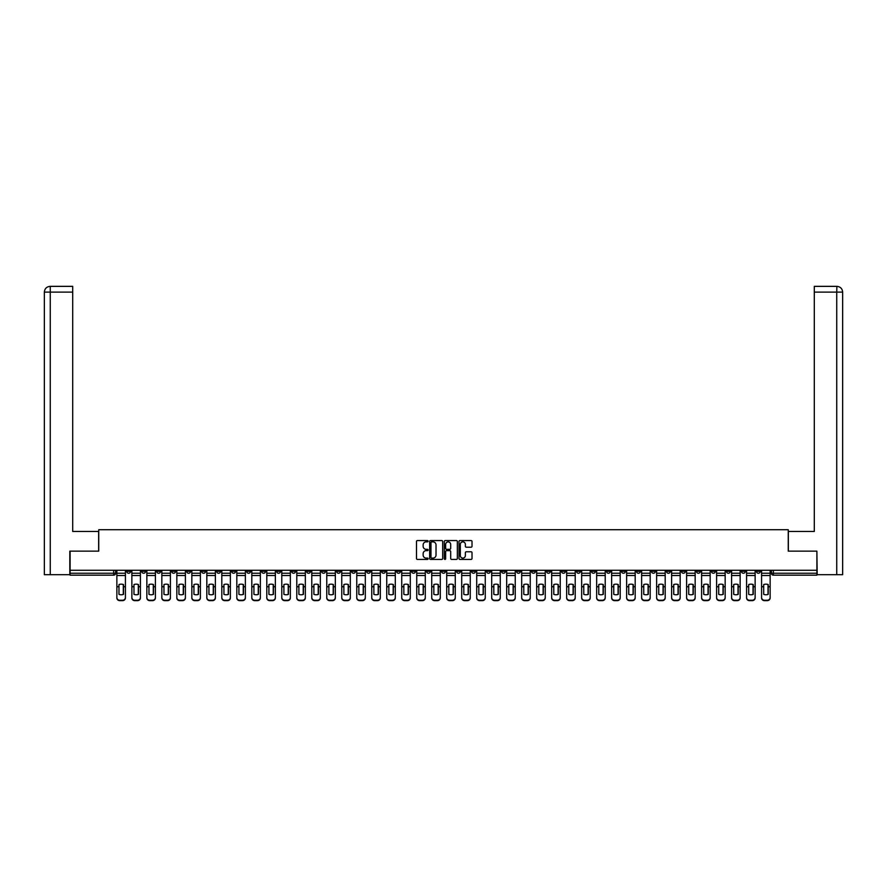<?xml version="1.0" encoding="UTF-8"?>
<svg xmlns="http://www.w3.org/2000/svg" width="887" height="887" viewBox="0 0 887 887"><rect width="100%" height="100%" fill="white"/><g stroke="black" fill="none" stroke-linecap="round" stroke-linejoin="round"><path stroke-width="1.33" d="M428.122 541.214A0.665 0.665 0 0 0 427.467 540.56L417.433 540.56A0.942 0.942 0 0 0 416.491 541.502L416.491 558.477A0.942 0.942 0 0 0 417.433 559.42L427.467 559.42A0.665 0.665 0 0 0 428.122 558.766A0.665 0.665 0 0 0 427.467 558.1L426.17 558.1A3.016 3.016 0 0 1 423.143 555.085L423.143 553.665A3.016 3.016 0 0 1 426.17 550.65L427.467 550.65A0.665 0.665 0 0 0 428.122 549.995A0.665 0.665 0 0 0 427.467 549.33L426.17 549.33A3.016 3.016 0 0 1 423.143 546.314L423.143 544.895A3.016 3.016 0 0 1 426.17 541.879L427.467 541.879A0.665 0.665 0 0 0 428.122 541.214M621.499 570.274L621.499 571.328L625.346 571.328A1.918 1.918 0 0 1 623.417 573.246A1.918 1.918 0 0 1 621.499 571.328L621.499 570.274M531.535 570.274L531.535 571.328L535.382 571.328A1.918 1.918 0 0 1 533.464 573.246A1.918 1.918 0 0 1 531.535 571.328L531.535 570.274M516.544 570.274L516.544 571.328L520.392 571.328A1.918 1.918 0 0 1 518.463 573.246A1.918 1.918 0 0 1 516.544 571.328L516.544 570.274M426.58 570.274L426.58 571.328L430.428 571.328A1.918 1.918 0 0 1 428.51 573.246A1.918 1.918 0 0 1 426.58 571.328L426.58 570.274M411.59 570.274L411.59 571.328L415.438 571.328A1.918 1.918 0 0 1 413.508 573.246A1.918 1.918 0 0 1 411.59 571.328L411.59 570.274M396.6 570.274L396.6 571.328L400.447 571.328A1.918 1.918 0 0 1 398.518 573.246A1.918 1.918 0 0 1 396.6 571.328L396.6 570.274M366.608 570.274L366.608 571.328L370.456 571.328A1.918 1.918 0 0 1 368.537 573.246A1.918 1.918 0 0 1 366.608 571.328L366.608 570.274M336.628 571.328L336.628 570.274L336.628 571.328A1.918 1.918 0 0 0 338.546 573.246A1.918 1.918 0 0 1 336.628 571.328L340.464 571.328A1.918 1.918 0 0 1 338.546 573.246A1.918 1.918 0 0 0 340.464 571.328L340.464 570.274L340.464 571.328M321.626 571.328L321.626 570.274L321.626 571.328A1.918 1.918 0 0 0 323.555 573.246A1.918 1.918 0 0 1 321.626 571.328L325.474 571.328A1.918 1.918 0 0 1 323.555 573.246M306.636 571.328L306.636 570.274L306.636 571.328A1.918 1.918 0 0 0 308.565 573.246A1.918 1.918 0 0 1 306.636 571.328L310.483 571.328A1.918 1.918 0 0 1 308.565 573.246A1.918 1.918 0 0 0 310.483 571.328L310.483 570.274L310.483 571.328M291.646 570.274L291.646 571.328L295.493 571.328A1.918 1.918 0 0 1 293.564 573.246A1.918 1.918 0 0 1 291.646 571.328L291.646 570.274M276.655 570.274L276.655 571.328L280.492 571.328A1.918 1.918 0 0 1 278.573 573.246A1.918 1.918 0 0 1 276.655 571.328L276.655 570.274M261.654 570.274L261.654 571.328L265.501 571.328A1.918 1.918 0 0 1 263.583 573.246A1.918 1.918 0 0 1 261.654 571.328L261.654 570.274M246.664 571.328L246.664 570.274L246.664 571.328A1.918 1.918 0 0 0 248.582 573.246A1.918 1.918 0 0 1 246.664 571.328L250.511 571.328A1.918 1.918 0 0 1 248.582 573.246M216.672 571.328L216.672 570.274L216.672 571.328A1.918 1.918 0 0 0 218.601 573.246A1.918 1.918 0 0 1 216.672 571.328L220.519 571.328A1.918 1.918 0 0 1 218.601 573.246A1.918 1.918 0 0 0 220.519 571.328L220.519 570.274L220.519 571.328M201.682 571.328L201.682 570.274L201.682 571.328A1.918 1.918 0 0 0 203.611 573.246A1.918 1.918 0 0 1 201.682 571.328L205.529 571.328A1.918 1.918 0 0 1 203.611 573.246A1.918 1.918 0 0 0 205.529 571.328L205.529 570.274L205.529 571.328M186.691 571.328L186.691 570.274L186.691 571.328A1.918 1.918 0 0 0 188.609 573.246A1.918 1.918 0 0 1 186.691 571.328L190.539 571.328A1.918 1.918 0 0 1 188.609 573.246A1.918 1.918 0 0 0 190.539 571.328L190.539 570.274L190.539 571.328M171.701 571.328L171.701 570.274L171.701 571.328A1.918 1.918 0 0 0 173.619 573.246A1.918 1.918 0 0 1 171.701 571.328L175.537 571.328A1.918 1.918 0 0 1 173.619 573.246M156.7 571.328L156.7 570.274L156.7 571.328A1.918 1.918 0 0 0 158.629 573.246A1.918 1.918 0 0 1 156.7 571.328L160.547 571.328A1.918 1.918 0 0 1 158.629 573.246A1.918 1.918 0 0 0 160.547 571.328L160.547 570.274L160.547 571.328M141.709 571.328L141.709 570.274L141.709 571.328A1.918 1.918 0 0 0 143.627 573.246A1.918 1.918 0 0 1 141.709 571.328L145.557 571.328A1.918 1.918 0 0 1 143.627 573.246A1.918 1.918 0 0 0 145.557 571.328L145.557 570.274L145.557 571.328M471.075 547.212A0.942 0.942 0 0 0 472.017 546.27L472.017 541.502A0.942 0.942 0 0 0 471.075 540.56L459.943 540.56A0.942 0.942 0 0 0 459 541.502L459 558.477A0.942 0.942 0 0 0 459.943 559.42L471.075 559.42A0.942 0.942 0 0 0 472.017 558.477L472.017 552.723A0.942 0.942 0 0 0 471.075 551.781L466.307 551.781A0.942 0.942 0 0 0 465.365 552.723L465.365 555.584A2.528 2.528 0 0 1 462.837 558.1A2.528 2.528 0 0 1 460.32 555.584L460.32 544.396A2.528 2.528 0 0 1 462.837 541.879A2.528 2.528 0 0 1 465.365 544.396L465.365 546.27A0.942 0.942 0 0 0 466.307 547.212L471.075 547.212M50.26 574.687L44.35 574.687L44.35 292.122C44.694 288.619 46.612 286.701 50.104 286.357L72.701 286.357L72.701 292.122L50.26 292.122L50.26 574.687L69.818 574.687L69.818 551.149L98.745 551.149L98.745 529.716L788.255 529.716L788.255 551.149L816.894 551.149L816.894 570.274L70.106 570.274L70.106 573.246L115.565 573.246L115.565 570.274M70.106 551.149L70.106 570.274M442.68 541.502A0.942 0.942 0 0 0 441.726 540.56L430.594 540.56A0.942 0.942 0 0 0 429.652 541.502L429.652 558.477A0.942 0.942 0 0 0 430.594 559.42L441.726 559.42A0.942 0.942 0 0 0 442.68 558.477L442.68 541.502M445.274 540.56L456.406 540.56A0.942 0.942 0 0 1 457.348 541.502L457.348 558.477A0.942 0.942 0 0 1 456.406 559.42L451.638 559.42A0.942 0.942 0 0 1 450.696 558.477L450.696 551.592A0.942 0.942 0 0 0 449.753 550.65L446.593 550.65A0.942 0.942 0 0 0 445.651 551.592L445.651 558.766A0.665 0.665 0 0 1 444.986 559.42A0.665 0.665 0 0 1 444.32 558.766L444.32 541.502A0.942 0.942 0 0 1 445.274 540.56M771.435 570.274L771.435 573.246L816.894 573.246L816.894 575.175L773.353 575.175A1.918 1.918 0 0 1 771.435 573.246M816.894 570.274L816.894 573.246M115.565 573.246A1.918 1.918 0 0 1 113.647 575.175L70.106 575.175L70.106 573.246M760.281 570.274L760.281 571.328A1.918 1.918 0 0 1 758.363 573.246A1.918 1.918 0 0 1 756.434 571.328L760.281 571.328M756.434 570.274L756.434 571.328M745.291 570.274L745.291 571.328A1.918 1.918 0 0 1 743.373 573.246A1.918 1.918 0 0 1 741.443 571.328A1.918 1.918 0 0 0 743.373 573.246A1.918 1.918 0 0 0 745.291 571.328L741.443 571.328L741.443 570.274M730.3 570.274L730.3 571.328A1.918 1.918 0 0 1 728.371 573.246A1.918 1.918 0 0 1 726.453 571.328L730.3 571.328M726.453 570.274L726.453 571.328M715.299 570.274L715.299 571.328A1.918 1.918 0 0 1 713.381 573.246A1.918 1.918 0 0 1 711.463 571.328L715.299 571.328M711.463 570.274L711.463 571.328M700.309 571.328L700.309 570.274L700.309 571.328A1.918 1.918 0 0 1 698.391 573.246A1.918 1.918 0 0 1 696.461 571.328L700.309 571.328A1.918 1.918 0 0 1 698.391 573.246M696.461 570.274L696.461 571.328M685.318 570.274L685.318 571.328A1.918 1.918 0 0 1 683.389 573.246A1.918 1.918 0 0 1 681.471 571.328A1.918 1.918 0 0 0 683.389 573.246M681.471 570.274L681.471 571.328L685.318 571.328M670.328 570.274L670.328 571.328A1.918 1.918 0 0 1 668.399 573.246A1.918 1.918 0 0 1 666.481 571.328L670.328 571.328A1.918 1.918 0 0 1 668.399 573.246M666.481 570.274L666.481 571.328M655.327 570.274L655.327 571.328A1.918 1.918 0 0 1 653.409 573.246A1.918 1.918 0 0 1 651.479 571.328A1.918 1.918 0 0 0 653.409 573.246M651.479 570.274L651.479 571.328L655.327 571.328M640.336 570.274L640.336 571.328A1.918 1.918 0 0 1 638.418 573.246A1.918 1.918 0 0 1 636.489 571.328L640.336 571.328M636.489 570.274L636.489 571.328M625.346 570.274L625.346 571.328A1.918 1.918 0 0 1 623.417 573.246M610.345 570.274L610.345 571.328A1.918 1.918 0 0 1 608.427 573.246A1.918 1.918 0 0 1 606.508 571.328L610.345 571.328M606.508 570.274L606.508 571.328M595.354 570.274L595.354 571.328A1.918 1.918 0 0 1 593.436 573.246A1.918 1.918 0 0 1 591.507 571.328L595.354 571.328M591.507 570.274L591.507 571.328M580.364 570.274L580.364 571.328A1.918 1.918 0 0 1 578.435 573.246A1.918 1.918 0 0 1 576.517 571.328A1.918 1.918 0 0 0 578.435 573.246M576.517 570.274L576.517 571.328L580.364 571.328M565.374 570.274L565.374 571.328A1.918 1.918 0 0 1 563.445 573.246A1.918 1.918 0 0 1 561.526 571.328L565.374 571.328M561.526 570.274L561.526 571.328M550.372 570.274L550.372 571.328A1.918 1.918 0 0 1 548.454 573.246A1.918 1.918 0 0 1 546.536 571.328L550.372 571.328M546.536 570.274L546.536 571.328M535.382 570.274L535.382 571.328M520.392 570.274L520.392 571.328L520.392 570.274M505.39 570.274L505.39 571.328A1.918 1.918 0 0 1 503.472 573.246A1.918 1.918 0 0 1 501.554 571.328L505.39 571.328M501.554 570.274L501.554 571.328M490.4 570.274L490.4 571.328A1.918 1.918 0 0 1 488.482 573.246A1.918 1.918 0 0 1 486.553 571.328L490.4 571.328M486.553 570.274L486.553 571.328M475.41 570.274L475.41 571.328A1.918 1.918 0 0 1 473.492 573.246A1.918 1.918 0 0 1 471.562 571.328L475.41 571.328M471.562 570.274L471.562 571.328M460.42 570.274L460.42 571.328A1.918 1.918 0 0 1 458.49 573.246A1.918 1.918 0 0 1 456.572 571.328L460.42 571.328M456.572 570.274L456.572 571.328M445.418 570.274L445.418 571.328A1.918 1.918 0 0 1 443.5 573.246A1.918 1.918 0 0 1 441.582 571.328L445.418 571.328M441.582 570.274L441.582 571.328M430.428 570.274L430.428 571.328A1.918 1.918 0 0 1 428.51 573.246M415.438 570.274L415.438 571.328M400.447 571.328L400.447 570.274L400.447 571.328A1.918 1.918 0 0 1 398.518 573.246M385.446 570.274L385.446 571.328A1.918 1.918 0 0 1 383.528 573.246A1.918 1.918 0 0 1 381.61 571.328A1.918 1.918 0 0 0 383.528 573.246A1.918 1.918 0 0 0 385.446 571.328L381.61 571.328L381.61 570.274M370.456 571.328L370.456 570.274L370.456 571.328A1.918 1.918 0 0 1 368.537 573.246M355.465 570.274L355.465 571.328A1.918 1.918 0 0 1 353.536 573.246A1.918 1.918 0 0 1 351.618 571.328A1.918 1.918 0 0 0 353.536 573.246M351.618 570.274L351.618 571.328L355.465 571.328M325.474 570.274L325.474 571.328L325.474 570.274M295.493 571.328L295.493 570.274L295.493 571.328A1.918 1.918 0 0 1 293.564 573.246M280.492 571.328L280.492 570.274L280.492 571.328A1.918 1.918 0 0 1 278.573 573.246M265.501 571.328L265.501 570.274L265.501 571.328A1.918 1.918 0 0 1 263.583 573.246M250.511 570.274L250.511 571.328L250.511 570.274M235.521 571.328L235.521 570.274L235.521 571.328A1.918 1.918 0 0 1 233.591 573.246A1.918 1.918 0 0 1 231.673 571.328L235.521 571.328A1.918 1.918 0 0 1 233.591 573.246M231.673 570.274L231.673 571.328M175.537 570.274L175.537 571.328L175.537 570.274M130.566 570.274L130.566 571.328A1.918 1.918 0 0 1 128.637 573.246A1.918 1.918 0 0 1 126.719 571.328A1.918 1.918 0 0 0 128.637 573.246A1.918 1.918 0 0 0 130.566 571.328L130.566 570.274M126.719 570.274L126.719 571.328L130.566 571.328M431.636 541.879A0.665 0.665 0 0 0 430.971 542.534L430.971 557.446A0.665 0.665 0 0 0 431.636 558.1L433 558.1A3.016 3.016 0 0 0 436.027 555.085L436.027 544.895A3.016 3.016 0 0 0 433 541.879L431.636 541.879M450.696 544.452A2.528 2.528 0 0 0 448.168 541.924A2.528 2.528 0 0 0 445.651 544.452L445.651 548.388A0.942 0.942 0 0 0 446.593 549.33L449.753 549.33A0.942 0.942 0 0 0 450.696 548.388L450.696 544.452M123.304 594.423L123.304 584.489M121.142 584.167A5.954 5.244 180 0 1 123.304 584.555M116.862 587.161L116.862 597.516A2.883 2.739 0 0 0 119.745 600.244L122.539 600.244A2.883 2.739 0 0 0 125.422 597.516L125.422 597.905A2.883 2.739 180 0 1 122.539 600.643L122.539 600.244M121.142 594.778A5.954 5.655 180 0 0 123.304 594.357M123.493 586.762L123.493 584.555A5.954 5.244 180 0 0 121.242 584.167A5.954 5.244 180 0 0 118.98 584.555L118.98 594.357A5.954 5.655 180 0 0 123.493 594.357L123.493 586.762L125.422 586.762L125.422 597.905M125.422 570.274L125.422 586.762M116.862 570.274L116.862 597.905A2.883 2.739 180 0 0 119.745 600.643L122.539 600.643M138.294 594.423L138.294 584.489M136.132 584.167A5.954 5.244 180 0 1 138.294 584.555M131.864 587.161L131.864 597.516A2.883 2.739 0 0 0 134.746 600.244L137.529 600.244A2.883 2.739 0 0 0 140.412 597.516L140.412 597.905A2.883 2.739 180 0 1 137.529 600.643L137.529 600.244M136.132 594.778A5.954 5.655 180 0 0 138.294 594.357M153.296 594.423L153.296 584.489M151.134 584.167A5.954 5.244 180 0 1 153.296 584.555M146.854 587.161L146.854 597.516A2.883 2.739 0 0 0 149.737 600.244L152.52 600.244A2.883 2.739 0 0 0 155.402 597.516L155.402 597.905A2.883 2.739 180 0 1 152.52 600.643L152.52 600.244M151.134 594.778A5.954 5.655 180 0 0 153.296 594.357M98.657 551.149L98.657 531.446L72.701 531.446L72.701 292.122M50.26 286.357L50.26 292.122L44.35 292.122L44.35 517.021L44.35 292.122C44.683 288.63 46.612 286.701 50.115 286.357M788.343 551.149L788.343 531.446L814.299 531.446L814.299 286.357L836.873 286.357L836.74 292.122L814.299 292.122M842.65 574.687L842.65 517.021L842.65 574.687L817.182 574.687L816.894 551.149M836.74 574.687L836.74 292.122L842.65 292.122L842.65 517.021L842.65 292.122C842.306 288.619 840.388 286.701 836.896 286.357M138.494 586.762L138.494 584.555A5.954 5.244 180 0 0 136.232 584.167A5.954 5.244 180 0 0 133.97 584.555L133.97 594.357A5.954 5.655 180 0 0 138.494 594.357L138.494 586.762L140.412 586.762L140.412 597.905M140.412 570.274L140.412 586.762M131.864 570.274L131.864 597.905A2.883 2.739 180 0 0 134.746 600.643L137.529 600.643M153.484 586.762L153.484 584.555A5.954 5.244 180 0 0 151.222 584.167A5.954 5.244 180 0 0 148.972 584.555L148.972 594.357A5.954 5.655 180 0 0 153.484 594.357L153.484 586.762L155.402 586.762L155.402 597.905M155.402 570.274L155.402 586.762M146.854 570.274L146.854 597.905A2.883 2.739 180 0 0 149.737 600.643L152.52 600.643M168.286 594.423L168.286 584.489M166.124 584.167A5.954 5.244 180 0 1 168.286 584.555M161.844 587.161L161.844 597.516A2.883 2.739 0 0 0 164.727 600.244L167.521 600.244A2.883 2.739 0 0 0 170.404 597.516L170.404 597.905A2.883 2.739 180 0 1 167.521 600.643L167.521 600.244M166.124 594.778A5.954 5.655 180 0 0 168.286 594.357M183.276 594.423L183.276 584.489M181.114 584.167A5.954 5.244 180 0 1 183.276 584.555M176.835 587.161L176.835 597.516A2.883 2.739 0 0 0 179.717 600.244L182.511 600.244A2.883 2.739 0 0 0 185.394 597.516L185.394 597.905A2.883 2.739 180 0 1 182.511 600.643L182.511 600.244M181.114 594.778A5.954 5.655 180 0 0 183.276 594.357M198.267 594.423L198.267 584.489M196.105 584.167A5.954 5.244 180 0 1 198.267 584.555M191.836 587.161L191.836 597.516A2.883 2.739 0 0 0 194.719 600.244L197.502 600.244A2.883 2.739 0 0 0 200.384 597.516L200.384 597.905A2.883 2.739 180 0 1 197.502 600.643L197.502 600.244M196.105 594.778A5.954 5.655 180 0 0 198.267 594.357M168.475 586.762L168.475 584.555A5.954 5.244 180 0 0 166.224 584.167A5.954 5.244 180 0 0 163.962 584.555L163.962 594.357A5.954 5.655 180 0 0 168.475 594.357L168.475 586.762L170.404 586.762L170.404 597.905M170.404 570.274L170.404 586.762M161.844 570.274L161.844 597.905A2.883 2.739 180 0 0 164.727 600.643L167.521 600.643M183.476 586.762L183.476 584.555A5.954 5.244 180 0 0 181.214 584.167A5.954 5.244 180 0 0 178.952 584.555L178.952 594.357A5.954 5.655 180 0 0 183.476 594.357L183.476 586.762L185.394 586.762L185.394 597.905M185.394 570.274L185.394 586.762M176.835 570.274L176.835 597.905A2.883 2.739 180 0 0 179.717 600.643L182.511 600.643M198.466 586.762L198.466 584.555A5.954 5.244 180 0 0 196.204 584.167A5.954 5.244 180 0 0 193.943 584.555L193.943 594.357A5.954 5.655 180 0 0 198.466 594.357L198.466 586.762L200.384 586.762L200.384 597.905M200.384 570.274L200.384 586.762M191.836 570.274L191.836 597.905A2.883 2.739 180 0 0 194.719 600.643L197.502 600.643M213.268 594.423L213.268 584.489M211.106 584.167A5.954 5.244 180 0 1 213.268 584.555M206.826 587.161L206.826 597.516A2.883 2.739 0 0 0 209.709 600.244L212.492 600.244A2.883 2.739 0 0 0 215.375 597.516L215.375 597.905A2.883 2.739 180 0 1 212.492 600.643L212.492 600.244M211.106 594.778A5.954 5.655 180 0 0 213.268 594.357M213.457 586.762L213.457 584.555A5.954 5.244 180 0 0 211.195 584.167A5.954 5.244 180 0 0 208.944 584.555L208.944 594.357A5.954 5.655 180 0 0 213.457 594.357L213.457 586.762L215.375 586.762L215.375 597.905M215.375 570.274L215.375 586.762M206.826 570.274L206.826 597.905A2.883 2.739 180 0 0 209.709 600.643L212.492 600.643M228.258 594.423L228.258 584.489M226.096 584.167A5.954 5.244 180 0 1 228.258 584.555M221.817 587.161L221.817 597.516A2.883 2.739 0 0 0 224.699 600.244L227.493 600.244A2.883 2.739 0 0 0 230.376 597.516L230.376 597.905A2.883 2.739 180 0 1 227.493 600.643L227.493 600.244M226.096 594.778A5.954 5.655 180 0 0 228.258 594.357M228.447 586.762L228.447 584.555A5.954 5.244 180 0 0 226.196 584.167A5.954 5.244 180 0 0 223.934 584.555L223.934 594.357A5.954 5.655 180 0 0 228.447 594.357L228.447 586.762L230.376 586.762L230.376 597.905M230.376 570.274L230.376 586.762M221.817 570.274L221.817 597.905A2.883 2.739 180 0 0 224.699 600.643L227.493 600.643M243.249 594.423L243.249 584.489M241.087 584.167A5.954 5.244 180 0 1 243.249 584.555M236.818 587.161L236.818 597.516A2.883 2.739 0 0 0 239.701 600.244L242.484 600.244A2.883 2.739 0 0 0 245.366 597.516L245.366 597.905A2.883 2.739 180 0 1 242.484 600.643L242.484 600.244M241.087 594.778A5.954 5.655 180 0 0 243.249 594.357M243.448 586.762L243.448 584.555A5.954 5.244 180 0 0 241.186 584.167A5.954 5.244 180 0 0 238.925 584.555L238.925 594.357A5.954 5.655 180 0 0 243.448 594.357L243.448 586.762L245.366 586.762L245.366 597.905M245.366 570.274L245.366 586.762M236.818 570.274L236.818 597.905A2.883 2.739 180 0 0 239.701 600.643L242.484 600.643M258.25 594.423L258.25 584.489M256.088 584.167A5.954 5.244 180 0 1 258.25 584.555M251.808 587.161L251.808 597.516A2.883 2.739 0 0 0 254.691 600.244L257.474 600.244A2.883 2.739 0 0 0 260.357 597.516L260.357 597.905A2.883 2.739 180 0 1 257.474 600.643L257.474 600.244M256.088 594.778A5.954 5.655 180 0 0 258.25 594.357M258.439 586.762L258.439 584.555A5.954 5.244 180 0 0 256.177 584.167A5.954 5.244 180 0 0 253.926 584.555L253.926 594.357A5.954 5.655 180 0 0 258.439 594.357L258.439 586.762L260.357 586.762L260.357 597.905M260.357 570.274L260.357 586.762M251.808 570.274L251.808 597.905A2.883 2.739 180 0 0 254.691 600.643L257.474 600.643M273.24 594.423L273.24 584.489M271.078 584.167A5.954 5.244 180 0 1 273.24 584.555M266.799 587.161L266.799 597.516A2.883 2.739 0 0 0 269.681 600.244L272.475 600.244A2.883 2.739 0 0 0 275.358 597.516L275.358 597.905A2.883 2.739 180 0 1 272.475 600.643L272.475 600.244M271.078 594.778A5.954 5.655 180 0 0 273.24 594.357M273.429 586.762L273.429 584.555A5.954 5.244 180 0 0 271.178 584.167A5.954 5.244 180 0 0 268.916 584.555L268.916 594.357A5.954 5.655 180 0 0 273.429 594.357L273.429 586.762L275.358 586.762L275.358 597.905M275.358 570.274L275.358 586.762M266.799 570.274L266.799 597.905A2.883 2.739 180 0 0 269.681 600.643L272.475 600.643M288.231 594.423L288.231 584.489M286.069 584.167A5.954 5.244 180 0 1 288.231 584.555M281.789 587.161L281.789 597.516A2.883 2.739 0 0 0 284.672 600.244L287.466 600.244A2.883 2.739 0 0 0 290.348 597.516L290.348 597.905A2.883 2.739 180 0 1 287.466 600.643L287.466 600.244M286.069 594.778A5.954 5.655 180 0 0 288.231 594.357M288.419 586.762L288.419 584.555A5.954 5.244 180 0 0 286.168 584.167A5.954 5.244 180 0 0 283.907 584.555L283.907 594.357A5.954 5.655 180 0 0 288.419 594.357L288.419 586.762L290.348 586.762L290.348 597.905M290.348 570.274L290.348 586.762M281.789 570.274L281.789 597.905A2.883 2.739 180 0 0 284.672 600.643L287.466 600.643M303.221 594.423L303.221 584.489M301.059 584.167A5.954 5.244 180 0 1 303.221 584.555M296.79 587.161L296.79 597.516A2.883 2.739 0 0 0 299.673 600.244L302.456 600.244A2.883 2.739 0 0 0 305.339 597.516L305.339 597.905A2.883 2.739 180 0 1 302.456 600.643L302.456 600.244M301.059 594.778A5.954 5.655 180 0 0 303.221 594.357M303.421 586.762L303.421 584.555A5.954 5.244 180 0 0 301.159 584.167A5.954 5.244 180 0 0 298.897 584.555L298.897 594.357A5.954 5.655 180 0 0 303.421 594.357L303.421 586.762L305.339 586.762L305.339 597.905M305.339 570.274L305.339 586.762M296.79 570.274L296.79 597.905A2.883 2.739 180 0 0 299.673 600.643L302.456 600.643M318.222 594.423L318.222 584.489M316.06 584.167A5.954 5.244 180 0 1 318.222 584.555M311.78 587.161L311.78 597.516A2.883 2.739 0 0 0 314.663 600.244L317.446 600.244A2.883 2.739 0 0 0 320.329 597.516L320.329 597.905A2.883 2.739 180 0 1 317.446 600.643L317.446 600.244M316.06 594.778A5.954 5.655 180 0 0 318.222 594.357M318.411 586.762L318.411 584.555A5.954 5.244 180 0 0 316.149 584.167A5.954 5.244 180 0 0 313.898 584.555L313.898 594.357A5.954 5.655 180 0 0 318.411 594.357L318.411 586.762L320.329 586.762L320.329 597.905M320.329 570.274L320.329 586.762M311.78 570.274L311.78 597.905A2.883 2.739 180 0 0 314.663 600.643L317.446 600.643M333.213 594.423L333.213 584.489M331.051 584.167A5.954 5.244 180 0 1 333.213 584.555M326.771 587.161L326.771 597.516A2.883 2.739 0 0 0 329.654 600.244L332.448 600.244A2.883 2.739 0 0 0 335.33 597.516L335.33 597.905A2.883 2.739 180 0 1 332.448 600.643L332.448 600.244M331.051 594.778A5.954 5.655 180 0 0 333.213 594.357M333.401 586.762L333.401 584.555A5.954 5.244 180 0 0 331.15 584.167A5.954 5.244 180 0 0 328.889 584.555L328.889 594.357A5.954 5.655 180 0 0 333.401 594.357L333.401 586.762L335.33 586.762L335.33 597.905M335.33 570.274L335.33 586.762M326.771 570.274L326.771 597.905A2.883 2.739 180 0 0 329.654 600.643L332.448 600.643M348.203 594.423L348.203 584.489M346.041 584.167A5.954 5.244 180 0 1 348.203 584.555M341.761 587.161L341.761 597.516A2.883 2.739 0 0 0 344.655 600.244L347.438 600.244A2.883 2.739 0 0 0 350.321 597.516L350.321 597.905A2.883 2.739 180 0 1 347.438 600.643L347.438 600.244M346.041 594.778A5.954 5.655 180 0 0 348.203 594.357M348.403 586.762L348.403 584.555A5.954 5.244 180 0 0 346.141 584.167A5.954 5.244 180 0 0 343.879 584.555L343.879 594.357A5.954 5.655 180 0 0 348.403 594.357L348.403 586.762L350.321 586.762L350.321 597.905M350.321 570.274L350.321 586.762M341.761 570.274L341.761 597.905A2.883 2.739 180 0 0 344.655 600.643L347.438 600.643M363.204 594.423L363.204 584.489M361.031 584.167A5.954 5.244 180 0 1 363.204 584.555M356.762 587.161L356.762 597.516A2.883 2.739 0 0 0 359.645 600.244L362.428 600.244A2.883 2.739 0 0 0 365.311 597.516L365.311 597.905A2.883 2.739 180 0 1 362.428 600.643L362.428 600.244M361.031 594.778A5.954 5.655 180 0 0 363.204 594.357M363.393 586.762L363.393 584.555A5.954 5.244 180 0 0 361.131 584.167A5.954 5.244 180 0 0 358.869 584.555L358.869 594.357A5.954 5.655 180 0 0 363.393 594.357L363.393 586.762L365.311 586.762L365.311 597.905M365.311 570.274L365.311 586.762M356.762 570.274L356.762 597.905A2.883 2.739 180 0 0 359.645 600.643L362.428 600.643M378.195 594.423L378.195 584.489M376.033 584.167A5.954 5.244 180 0 1 378.195 584.555M371.753 587.161L371.753 597.516A2.883 2.739 0 0 0 374.636 600.244L377.418 600.244A2.883 2.739 0 0 0 380.312 597.516L380.312 597.905A2.883 2.739 180 0 1 377.418 600.643L377.418 600.244M376.033 594.778A5.954 5.655 180 0 0 378.195 594.357M378.383 586.762L378.383 584.555A5.954 5.244 180 0 0 376.121 584.167A5.954 5.244 180 0 0 373.87 584.555L373.87 594.357A5.954 5.655 180 0 0 378.383 594.357L378.383 586.762L380.312 586.762L380.312 597.905M380.312 570.274L380.312 586.762M371.753 570.274L371.753 597.905A2.883 2.739 180 0 0 374.636 600.643L377.418 600.643M393.185 594.423L393.185 584.489M391.023 584.167A5.954 5.244 180 0 1 393.185 584.555M386.743 587.161L386.743 597.516A2.883 2.739 0 0 0 389.626 600.244L392.42 600.244A2.883 2.739 0 0 0 395.303 597.516L395.303 597.905A2.883 2.739 180 0 1 392.42 600.643L392.42 600.244M391.023 594.778A5.954 5.655 180 0 0 393.185 594.357M393.373 586.762L393.373 584.555A5.954 5.244 180 0 0 391.123 584.167A5.954 5.244 180 0 0 388.861 584.555L388.861 594.357A5.954 5.655 180 0 0 393.373 594.357L393.373 586.762L395.303 586.762L395.303 597.905M395.303 570.274L395.303 586.762M386.743 570.274L386.743 597.905A2.883 2.739 180 0 0 389.626 600.643L392.42 600.643M408.175 594.423L408.175 584.489M406.013 584.167A5.954 5.244 180 0 1 408.175 584.555M401.744 587.161L401.744 597.516A2.883 2.739 0 0 0 404.627 600.244L407.41 600.244A2.883 2.739 0 0 0 410.293 597.516L410.293 597.905A2.883 2.739 180 0 1 407.41 600.643L407.41 600.244M406.013 594.778A5.954 5.655 180 0 0 408.175 594.357M408.375 586.762L408.375 584.555A5.954 5.244 180 0 0 406.113 584.167A5.954 5.244 180 0 0 403.851 584.555L403.851 594.357A5.954 5.655 180 0 0 408.375 594.357L408.375 586.762L410.293 586.762L410.293 597.905M410.293 570.274L410.293 586.762M401.744 570.274L401.744 597.905A2.883 2.739 180 0 0 404.627 600.643L407.41 600.643M423.177 594.423L423.177 584.489M421.015 584.167A5.954 5.244 180 0 1 423.177 584.555M416.735 587.161L416.735 597.516A2.883 2.739 0 0 0 419.618 600.244L422.4 600.244A2.883 2.739 0 0 0 425.283 597.516L425.283 597.905A2.883 2.739 180 0 1 422.4 600.643L422.4 600.244M421.015 594.778A5.954 5.655 180 0 0 423.177 594.357M423.365 586.762L423.365 584.555A5.954 5.244 180 0 0 421.103 584.167A5.954 5.244 180 0 0 418.852 584.555L418.852 594.357A5.954 5.655 180 0 0 423.365 594.357L423.365 586.762L425.283 586.762L425.283 597.905M425.283 570.274L425.283 586.762M416.735 570.274L416.735 597.905A2.883 2.739 180 0 0 419.618 600.643L422.4 600.643M438.167 594.423L438.167 584.489M436.005 584.167A5.954 5.244 180 0 1 438.167 584.555M431.725 587.161L431.725 597.516A2.883 2.739 0 0 0 434.608 600.244L437.402 600.244A2.883 2.739 0 0 0 440.285 597.516L440.285 597.905A2.883 2.739 180 0 1 437.402 600.643L437.402 600.244M436.005 594.778A5.954 5.655 180 0 0 438.167 594.357M438.355 586.762L438.355 584.555A5.954 5.244 180 0 0 436.105 584.167A5.954 5.244 180 0 0 433.843 584.555L433.843 594.357A5.954 5.655 180 0 0 438.355 594.357L438.355 586.762L440.285 586.762L440.285 597.905M440.285 570.274L440.285 586.762M431.725 570.274L431.725 597.905A2.883 2.739 180 0 0 434.608 600.643L437.402 600.643M453.157 594.423L453.157 584.489M450.995 584.167A5.954 5.244 180 0 1 453.157 584.555M446.715 587.161L446.715 597.516A2.883 2.739 0 0 0 449.598 600.244L452.392 600.244A2.883 2.739 0 0 0 455.275 597.516L455.275 597.905A2.883 2.739 180 0 1 452.392 600.643L452.392 600.244M450.995 594.778A5.954 5.655 180 0 0 453.157 594.357M453.357 586.762L453.357 584.555A5.954 5.244 180 0 0 451.095 584.167A5.954 5.244 180 0 0 448.833 584.555L448.833 594.357A5.954 5.655 180 0 0 453.357 594.357L453.357 586.762L455.275 586.762L455.275 597.905M455.275 570.274L455.275 586.762M446.715 570.274L446.715 597.905A2.883 2.739 180 0 0 449.598 600.643L452.392 600.643M468.148 594.423L468.148 584.489M465.985 584.167A5.954 5.244 180 0 1 468.148 584.555M461.717 587.161L461.717 597.516A2.883 2.739 0 0 0 464.6 600.244L467.382 600.244A2.883 2.739 0 0 0 470.265 597.516L470.265 597.905A2.883 2.739 180 0 1 467.382 600.643L467.382 600.244M465.985 594.778A5.954 5.655 180 0 0 468.148 594.357M468.347 586.762L468.347 584.555A5.954 5.244 180 0 0 466.085 584.167A5.954 5.244 180 0 0 463.823 584.555L463.823 594.357A5.954 5.655 180 0 0 468.347 594.357L468.347 586.762L470.265 586.762L470.265 597.905M470.265 570.274L470.265 586.762M461.717 570.274L461.717 597.905A2.883 2.739 180 0 0 464.6 600.643L467.382 600.643M483.149 594.423L483.149 584.489M480.987 584.167A5.954 5.244 180 0 1 483.149 584.555M476.707 587.161L476.707 597.516A2.883 2.739 0 0 0 479.59 600.244L482.373 600.244A2.883 2.739 0 0 0 485.256 597.516L485.256 597.905A2.883 2.739 180 0 1 482.373 600.643L482.373 600.244M480.987 594.778A5.954 5.655 180 0 0 483.149 594.357M483.337 586.762L483.337 584.555A5.954 5.244 180 0 0 481.076 584.167A5.954 5.244 180 0 0 478.825 584.555L478.825 594.357A5.954 5.655 180 0 0 483.337 594.357L483.337 586.762L485.256 586.762L485.256 597.905M485.256 570.274L485.256 586.762M476.707 570.274L476.707 597.905A2.883 2.739 180 0 0 479.59 600.643L482.373 600.643M498.139 594.423L498.139 584.489M495.977 584.167A5.954 5.244 180 0 1 498.139 584.555M491.697 587.161L491.697 597.516A2.883 2.739 0 0 0 494.58 600.244L497.374 600.244A2.883 2.739 0 0 0 500.257 597.516L500.257 597.905A2.883 2.739 180 0 1 497.374 600.643L497.374 600.244M495.977 594.778A5.954 5.655 180 0 0 498.139 594.357M498.328 586.762L498.328 584.555A5.954 5.244 180 0 0 496.077 584.167A5.954 5.244 180 0 0 493.815 584.555L493.815 594.357A5.954 5.655 180 0 0 498.328 594.357L498.328 586.762L500.257 586.762L500.257 597.905M500.257 570.274L500.257 586.762M491.697 570.274L491.697 597.905A2.883 2.739 180 0 0 494.58 600.643L497.374 600.643M513.13 594.423L513.13 584.489M510.967 584.167A5.954 5.244 180 0 1 513.13 584.555M506.688 587.161L506.688 597.516A2.883 2.739 0 0 0 509.582 600.244L512.364 600.244A2.883 2.739 0 0 0 515.247 597.516L515.247 597.905A2.883 2.739 180 0 1 512.364 600.643L512.364 600.244M510.967 594.778A5.954 5.655 180 0 0 513.13 594.357M513.329 586.762L513.329 584.555A5.954 5.244 180 0 0 511.067 584.167A5.954 5.244 180 0 0 508.805 584.555L508.805 594.357A5.954 5.655 180 0 0 513.329 594.357L513.329 586.762L515.247 586.762L515.247 597.905M515.247 570.274L515.247 586.762M506.688 570.274L506.688 597.905A2.883 2.739 180 0 0 509.582 600.643L512.364 600.643M528.131 594.423L528.131 584.489M525.969 584.167A5.954 5.244 180 0 1 528.131 584.555M521.689 587.161L521.689 597.516A2.883 2.739 0 0 0 524.572 600.244L527.355 600.244A2.883 2.739 0 0 0 530.238 597.516L530.238 597.905A2.883 2.739 180 0 1 527.355 600.643L527.355 600.244M525.969 594.778A5.954 5.655 180 0 0 528.131 594.357M528.319 586.762L528.319 584.555A5.954 5.244 180 0 0 526.058 584.167A5.954 5.244 180 0 0 523.796 584.555L523.796 594.357A5.954 5.655 180 0 0 528.319 594.357L528.319 586.762L530.238 586.762L530.238 597.905M530.238 570.274L530.238 586.762M521.689 570.274L521.689 597.905A2.883 2.739 180 0 0 524.572 600.643L527.355 600.643M543.121 594.423L543.121 584.489M540.959 584.167A5.954 5.244 180 0 1 543.121 584.555M536.679 587.161L536.679 597.516A2.883 2.739 0 0 0 539.562 600.244L542.345 600.244A2.883 2.739 0 0 0 545.239 597.516L545.239 597.905A2.883 2.739 180 0 1 542.345 600.643L542.345 600.244M540.959 594.778A5.954 5.655 180 0 0 543.121 594.357M543.31 586.762L543.31 584.555A5.954 5.244 180 0 0 541.048 584.167A5.954 5.244 180 0 0 538.797 584.555L538.797 594.357A5.954 5.655 180 0 0 543.31 594.357L543.31 586.762L545.239 586.762L545.239 597.905M545.239 570.274L545.239 586.762M536.679 570.274L536.679 597.905A2.883 2.739 180 0 0 539.562 600.643L542.345 600.643M558.111 594.423L558.111 584.489M555.949 584.167A5.954 5.244 180 0 1 558.111 584.555M551.67 587.161L551.67 597.516A2.883 2.739 0 0 0 554.552 600.244L557.346 600.244A2.883 2.739 0 0 0 560.229 597.516L560.229 597.905A2.883 2.739 180 0 1 557.346 600.643L557.346 600.244M555.949 594.778A5.954 5.655 180 0 0 558.111 594.357M558.3 586.762L558.3 584.555A5.954 5.244 180 0 0 556.049 584.167A5.954 5.244 180 0 0 553.787 584.555L553.787 594.357A5.954 5.655 180 0 0 558.3 594.357L558.3 586.762L560.229 586.762L560.229 597.905M560.229 570.274L560.229 586.762M551.67 570.274L551.67 597.905A2.883 2.739 180 0 0 554.552 600.643L557.346 600.643M573.102 594.423L573.102 584.489M570.94 584.167A5.954 5.244 180 0 1 573.102 584.555M566.671 587.161L566.671 597.516A2.883 2.739 0 0 0 569.554 600.244L572.337 600.244A2.883 2.739 0 0 0 575.219 597.516L575.219 597.905A2.883 2.739 180 0 1 572.337 600.643L572.337 600.244M570.94 594.778A5.954 5.655 180 0 0 573.102 594.357M573.301 586.762L573.301 584.555A5.954 5.244 180 0 0 571.04 584.167A5.954 5.244 180 0 0 568.778 584.555L568.778 594.357A5.954 5.655 180 0 0 573.301 594.357L573.301 586.762L575.219 586.762L575.219 597.905M575.219 570.274L575.219 586.762M566.671 570.274L566.671 597.905A2.883 2.739 180 0 0 569.554 600.643L572.337 600.643M588.103 594.423L588.103 584.489M585.941 584.167A5.954 5.244 180 0 1 588.103 584.555M581.661 587.161L581.661 597.516A2.883 2.739 0 0 0 584.544 600.244L587.327 600.244A2.883 2.739 0 0 0 590.21 597.516L590.21 597.905A2.883 2.739 180 0 1 587.327 600.643L587.327 600.244M585.941 594.778A5.954 5.655 180 0 0 588.103 594.357M588.292 586.762L588.292 584.555A5.954 5.244 180 0 0 586.03 584.167A5.954 5.244 180 0 0 583.779 584.555L583.779 594.357A5.954 5.655 180 0 0 588.292 594.357L588.292 586.762L590.21 586.762L590.21 597.905M590.21 570.274L590.21 586.762M581.661 570.274L581.661 597.905A2.883 2.739 180 0 0 584.544 600.643L587.327 600.643M603.093 594.423L603.093 584.489M600.931 584.167A5.954 5.244 180 0 1 603.093 584.555M596.652 587.161L596.652 597.516A2.883 2.739 0 0 0 599.534 600.244L602.328 600.244A2.883 2.739 0 0 0 605.211 597.516L605.211 597.905A2.883 2.739 180 0 1 602.328 600.643L602.328 600.244M600.931 594.778A5.954 5.655 180 0 0 603.093 594.357M603.282 586.762L603.282 584.555A5.954 5.244 180 0 0 601.031 584.167A5.954 5.244 180 0 0 598.769 584.555L598.769 594.357A5.954 5.655 180 0 0 603.282 594.357L603.282 586.762L605.211 586.762L605.211 597.905M605.211 570.274L605.211 586.762M596.652 570.274L596.652 597.905A2.883 2.739 180 0 0 599.534 600.643L602.328 600.643M618.084 594.423L618.084 584.489M615.922 584.167A5.954 5.244 180 0 1 618.084 584.555M611.642 587.161L611.642 597.516A2.883 2.739 0 0 0 614.525 600.244L617.319 600.244A2.883 2.739 0 0 0 620.201 597.516L620.201 597.905A2.883 2.739 180 0 1 617.319 600.643L617.319 600.244M615.922 594.778A5.954 5.655 180 0 0 618.084 594.357M618.283 586.762L618.283 584.555A5.954 5.244 180 0 0 616.021 584.167A5.954 5.244 180 0 0 613.76 584.555L613.76 594.357A5.954 5.655 180 0 0 618.283 594.357L618.283 586.762L620.201 586.762L620.201 597.905M620.201 570.274L620.201 586.762M611.642 570.274L611.642 597.905A2.883 2.739 180 0 0 614.525 600.643L617.319 600.643M633.074 594.423L633.074 584.489M630.912 584.167A5.954 5.244 180 0 1 633.074 584.555M626.643 587.161L626.643 597.516A2.883 2.739 0 0 0 629.526 600.244L632.309 600.244A2.883 2.739 0 0 0 635.192 597.516L635.192 597.905A2.883 2.739 180 0 1 632.309 600.643L632.309 600.244M630.912 594.778A5.954 5.655 180 0 0 633.074 594.357M633.274 586.762L633.274 584.555A5.954 5.244 180 0 0 631.012 584.167A5.954 5.244 180 0 0 628.75 584.555L628.75 594.357A5.954 5.655 180 0 0 633.274 594.357L633.274 586.762L635.192 586.762L635.192 597.905M635.192 570.274L635.192 586.762M626.643 570.274L626.643 597.905A2.883 2.739 180 0 0 629.526 600.643L632.309 600.643M648.075 594.423L648.075 584.489M645.913 584.167A5.954 5.244 180 0 1 648.075 584.555M641.634 587.161L641.634 597.516A2.883 2.739 0 0 0 644.516 600.244L647.299 600.244A2.883 2.739 0 0 0 650.182 597.516L650.182 597.905A2.883 2.739 180 0 1 647.299 600.643L647.299 600.244M645.913 594.778A5.954 5.655 180 0 0 648.075 594.357M648.264 586.762L648.264 584.555A5.954 5.244 180 0 0 646.002 584.167A5.954 5.244 180 0 0 643.751 584.555L643.751 594.357A5.954 5.655 180 0 0 648.264 594.357L648.264 586.762L650.182 586.762L650.182 597.905M650.182 570.274L650.182 586.762M641.634 570.274L641.634 597.905A2.883 2.739 180 0 0 644.516 600.643L647.299 600.643M663.066 594.423L663.066 584.489M660.904 584.167A5.954 5.244 180 0 1 663.066 584.555M656.624 587.161L656.624 597.516A2.883 2.739 0 0 0 659.507 600.244L662.301 600.244A2.883 2.739 0 0 0 665.183 597.516L665.183 597.905A2.883 2.739 180 0 1 662.301 600.643L662.301 600.244M660.904 594.778A5.954 5.655 180 0 0 663.066 594.357M663.254 586.762L663.254 584.555A5.954 5.244 180 0 0 661.003 584.167A5.954 5.244 180 0 0 658.742 584.555L658.742 594.357A5.954 5.655 180 0 0 663.254 594.357L663.254 586.762L665.183 586.762L665.183 597.905M665.183 570.274L665.183 586.762M656.624 570.274L656.624 597.905A2.883 2.739 180 0 0 659.507 600.643L662.301 600.643M678.056 594.423L678.056 584.489M675.894 584.167A5.954 5.244 180 0 1 678.056 584.555M671.625 587.161L671.625 597.516A2.883 2.739 0 0 0 674.508 600.244L677.291 600.244A2.883 2.739 0 0 0 680.174 597.516L680.174 597.905A2.883 2.739 180 0 1 677.291 600.643L677.291 600.244M675.894 594.778A5.954 5.655 180 0 0 678.056 594.357M678.256 586.762L678.256 584.555A5.954 5.244 180 0 0 675.994 584.167A5.954 5.244 180 0 0 673.732 584.555L673.732 594.357A5.954 5.655 180 0 0 678.256 594.357L678.256 586.762L680.174 586.762L680.174 597.905M680.174 570.274L680.174 586.762M671.625 570.274L671.625 597.905A2.883 2.739 180 0 0 674.508 600.643L677.291 600.643M693.057 594.423L693.057 584.489M690.895 584.167A5.954 5.244 180 0 1 693.057 584.555M686.616 587.161L686.616 597.516A2.883 2.739 0 0 0 689.498 600.244L692.281 600.244A2.883 2.739 0 0 0 695.164 597.516L695.164 597.905A2.883 2.739 180 0 1 692.281 600.643L692.281 600.244M690.895 594.778A5.954 5.655 180 0 0 693.057 594.357M693.246 586.762L693.246 584.555A5.954 5.244 180 0 0 690.984 584.167A5.954 5.244 180 0 0 688.733 584.555L688.733 594.357A5.954 5.655 180 0 0 693.246 594.357L693.246 586.762L695.164 586.762L695.164 597.905M695.164 570.274L695.164 586.762M686.616 570.274L686.616 597.905A2.883 2.739 180 0 0 689.498 600.643L692.281 600.643M708.048 594.423L708.048 584.489M705.886 584.167A5.954 5.244 180 0 1 708.048 584.555M701.606 587.161L701.606 597.516A2.883 2.739 0 0 0 704.489 600.244L707.283 600.244A2.883 2.739 0 0 0 710.165 597.516L710.165 597.905A2.883 2.739 180 0 1 707.283 600.643L707.283 600.244M705.886 594.778A5.954 5.655 180 0 0 708.048 594.357M708.236 586.762L708.236 584.555A5.954 5.244 180 0 0 705.974 584.167A5.954 5.244 180 0 0 703.724 584.555L703.724 594.357A5.954 5.655 180 0 0 708.236 594.357L708.236 586.762L710.165 586.762L710.165 597.905M710.165 570.274L710.165 586.762M701.606 570.274L701.606 597.905A2.883 2.739 180 0 0 704.489 600.643L707.283 600.643M723.038 594.423L723.038 584.489M720.876 584.167A5.954 5.244 180 0 1 723.038 584.555M716.596 587.161L716.596 597.516A2.883 2.739 0 0 0 719.479 600.244L722.273 600.244A2.883 2.739 0 0 0 725.156 597.516L725.156 597.905A2.883 2.739 180 0 1 722.273 600.643L722.273 600.244M720.876 594.778A5.954 5.655 180 0 0 723.038 594.357M723.227 586.762L723.227 584.555A5.954 5.244 180 0 0 720.976 584.167A5.954 5.244 180 0 0 718.714 584.555L718.714 594.357A5.954 5.655 180 0 0 723.227 594.357L723.227 586.762L725.156 586.762L725.156 597.905M725.156 570.274L725.156 586.762M716.596 570.274L716.596 597.905A2.883 2.739 180 0 0 719.479 600.643L722.273 600.643M738.028 594.423L738.028 584.489M735.866 584.167A5.954 5.244 180 0 1 738.028 584.555M731.598 587.161L731.598 597.516A2.883 2.739 0 0 0 734.48 600.244L737.263 600.244A2.883 2.739 0 0 0 740.146 597.516L740.146 597.905A2.883 2.739 180 0 1 737.263 600.643L737.263 600.244M735.866 594.778A5.954 5.655 180 0 0 738.028 594.357M738.228 586.762L738.228 584.555A5.954 5.244 180 0 0 735.966 584.167A5.954 5.244 180 0 0 733.704 584.555L733.704 594.357A5.954 5.655 180 0 0 738.228 594.357L738.228 586.762L740.146 586.762L740.146 597.905M740.146 570.274L740.146 586.762M731.598 570.274L731.598 597.905A2.883 2.739 180 0 0 734.48 600.643L737.263 600.643M753.03 594.423L753.03 584.489M750.868 584.167A5.954 5.244 180 0 1 753.03 584.555M746.588 587.161L746.588 597.516A2.883 2.739 0 0 0 749.471 600.244L752.254 600.244A2.883 2.739 0 0 0 755.136 597.516L755.136 597.905A2.883 2.739 180 0 1 752.254 600.643L752.254 600.244M750.868 594.778A5.954 5.655 180 0 0 753.03 594.357M753.218 586.762L753.218 584.555A5.954 5.244 180 0 0 750.956 584.167A5.954 5.244 180 0 0 748.706 584.555L748.706 594.357A5.954 5.655 180 0 0 753.218 594.357L753.218 586.762L755.136 586.762L755.136 597.905M755.136 570.274L755.136 586.762M746.588 570.274L746.588 597.905A2.883 2.739 180 0 0 749.471 600.643L752.254 600.643M768.02 594.423L768.02 584.489M765.858 584.167A5.954 5.244 180 0 1 768.02 584.555M761.578 587.161L761.578 597.516A2.883 2.739 0 0 0 764.461 600.244L767.255 600.244A2.883 2.739 0 0 0 770.138 597.516L770.138 597.905A2.883 2.739 180 0 1 767.255 600.643L767.255 600.244M765.858 594.778A5.954 5.655 180 0 0 768.02 594.357M768.209 586.762L768.209 584.555A5.954 5.244 180 0 0 765.958 584.167A5.954 5.244 180 0 0 763.696 584.555L763.696 594.357A5.954 5.655 180 0 0 768.209 594.357L768.209 586.762L770.138 586.762L770.138 597.905M770.138 570.274L770.138 586.762M761.578 570.274L761.578 597.905A2.883 2.739 180 0 0 764.461 600.643L767.255 600.643M113.647 570.274L113.647 575.175M773.353 570.274L773.353 575.175M123.493 586.617L125.422 586.617M116.862 586.617L118.98 586.617M116.862 575.53L125.422 575.53M116.862 586.762L118.98 586.762M116.862 573.246L125.422 573.246M44.35 292.122L44.35 517.021M138.494 586.617L140.412 586.617M131.864 586.617L133.97 586.617M131.864 575.53L140.412 575.53M131.864 586.762L133.97 586.762M131.864 573.246L140.412 573.246M153.484 586.617L155.402 586.617M146.854 586.617L148.972 586.617M146.854 575.53L155.402 575.53M146.854 586.762L148.972 586.762M146.854 573.246L155.402 573.246M168.475 586.617L170.404 586.617M161.844 586.617L163.962 586.617M161.844 575.53L170.404 575.53M161.844 586.762L163.962 586.762M161.844 573.246L170.404 573.246M183.476 586.617L185.394 586.617M176.835 586.617L178.952 586.617M176.835 575.53L185.394 575.53M176.835 586.762L178.952 586.762M176.835 573.246L185.394 573.246M198.466 586.617L200.384 586.617M191.836 586.617L193.943 586.617M191.836 575.53L200.384 575.53M191.836 586.762L193.943 586.762M191.836 573.246L200.384 573.246M213.457 586.617L215.375 586.617M206.826 586.617L208.944 586.617M206.826 575.53L215.375 575.53M206.826 586.762L208.944 586.762M206.826 573.246L215.375 573.246M228.447 586.617L230.376 586.617M221.817 586.617L223.934 586.617M221.817 575.53L230.376 575.53M221.817 586.762L223.934 586.762M221.817 573.246L230.376 573.246M243.448 586.617L245.366 586.617M236.818 586.617L238.925 586.617M236.818 575.53L245.366 575.53M236.818 586.762L238.925 586.762M236.818 573.246L245.366 573.246M258.439 586.617L260.357 586.617M251.808 586.617L253.926 586.617M251.808 575.53L260.357 575.53M251.808 586.762L253.926 586.762M251.808 573.246L260.357 573.246M273.429 586.617L275.358 586.617M266.799 586.617L268.916 586.617M266.799 575.53L275.358 575.53M266.799 586.762L268.916 586.762M266.799 573.246L275.358 573.246M288.419 586.617L290.348 586.617M281.789 586.617L283.907 586.617M281.789 575.53L290.348 575.53M281.789 586.762L283.907 586.762M281.789 573.246L290.348 573.246M303.421 586.617L305.339 586.617M296.79 586.617L298.897 586.617M296.79 575.53L305.339 575.53M296.79 586.762L298.897 586.762M296.79 573.246L305.339 573.246M318.411 586.617L320.329 586.617M311.78 586.617L313.898 586.617M311.78 575.53L320.329 575.53M311.78 586.762L313.898 586.762M311.78 573.246L320.329 573.246M333.401 586.617L335.33 586.617M326.771 586.617L328.889 586.617M326.771 575.53L335.33 575.53M326.771 586.762L328.889 586.762M326.771 573.246L335.33 573.246M348.403 586.617L350.321 586.617M341.761 586.617L343.879 586.617M341.761 575.53L350.321 575.53M341.761 586.762L343.879 586.762M341.761 573.246L350.321 573.246M363.393 586.617L365.311 586.617M356.762 586.617L358.869 586.617M356.762 575.53L365.311 575.53M356.762 586.762L358.869 586.762M356.762 573.246L365.311 573.246M378.383 586.617L380.312 586.617M371.753 586.617L373.87 586.617M371.753 575.53L380.312 575.53M371.753 586.762L373.87 586.762M371.753 573.246L380.312 573.246M393.373 586.617L395.303 586.617M386.743 586.617L388.861 586.617M386.743 575.53L395.303 575.53M386.743 586.762L388.861 586.762M386.743 573.246L395.303 573.246M408.375 586.617L410.293 586.617M401.744 586.617L403.851 586.617M401.744 575.53L410.293 575.53M401.744 586.762L403.851 586.762M401.744 573.246L410.293 573.246M423.365 586.617L425.283 586.617M416.735 586.617L418.852 586.617M416.735 575.53L425.283 575.53M416.735 586.762L418.852 586.762M416.735 573.246L425.283 573.246M438.355 586.617L440.285 586.617M431.725 586.617L433.843 586.617M431.725 575.53L440.285 575.53M431.725 586.762L433.843 586.762M431.725 573.246L440.285 573.246M453.357 586.617L455.275 586.617M446.715 586.617L448.833 586.617M446.715 575.53L455.275 575.53M446.715 586.762L448.833 586.762M446.715 573.246L455.275 573.246M468.347 586.617L470.265 586.617M461.717 586.617L463.823 586.617M461.717 575.53L470.265 575.53M461.717 586.762L463.823 586.762M461.717 573.246L470.265 573.246M483.337 586.617L485.256 586.617M476.707 586.617L478.825 586.617M476.707 575.53L485.256 575.53M476.707 586.762L478.825 586.762M476.707 573.246L485.256 573.246M498.328 586.617L500.257 586.617M491.697 586.617L493.815 586.617M491.697 575.53L500.257 575.53M491.697 586.762L493.815 586.762M491.697 573.246L500.257 573.246M513.329 586.617L515.247 586.617M506.688 586.617L508.805 586.617M506.688 575.53L515.247 575.53M506.688 586.762L508.805 586.762M506.688 573.246L515.247 573.246M528.319 586.617L530.238 586.617M521.689 586.617L523.796 586.617M521.689 575.53L530.238 575.53M521.689 586.762L523.796 586.762M521.689 573.246L530.238 573.246M543.31 586.617L545.239 586.617M536.679 586.617L538.797 586.617M536.679 575.53L545.239 575.53M536.679 586.762L538.797 586.762M536.679 573.246L545.239 573.246M558.3 586.617L560.229 586.617M551.67 586.617L553.787 586.617M551.67 575.53L560.229 575.53M551.67 586.762L553.787 586.762M551.67 573.246L560.229 573.246M573.301 586.617L575.219 586.617M566.671 586.617L568.778 586.617M566.671 575.53L575.219 575.53M566.671 586.762L568.778 586.762M566.671 573.246L575.219 573.246M588.292 586.617L590.21 586.617M581.661 586.617L583.779 586.617M581.661 575.53L590.21 575.53M581.661 586.762L583.779 586.762M581.661 573.246L590.21 573.246M603.282 586.617L605.211 586.617M596.652 586.617L598.769 586.617M596.652 575.53L605.211 575.53M596.652 586.762L598.769 586.762M596.652 573.246L605.211 573.246M618.283 586.617L620.201 586.617M611.642 586.617L613.76 586.617M611.642 575.53L620.201 575.53M611.642 586.762L613.76 586.762M611.642 573.246L620.201 573.246M633.274 586.617L635.192 586.617M626.643 586.617L628.75 586.617M626.643 575.53L635.192 575.53M626.643 586.762L628.75 586.762M626.643 573.246L635.192 573.246M648.264 586.617L650.182 586.617M641.634 586.617L643.751 586.617M641.634 575.53L650.182 575.53M641.634 586.762L643.751 586.762M641.634 573.246L650.182 573.246M663.254 586.617L665.183 586.617M656.624 586.617L658.742 586.617M656.624 575.53L665.183 575.53M656.624 586.762L658.742 586.762M656.624 573.246L665.183 573.246M678.256 586.617L680.174 586.617M671.625 586.617L673.732 586.617M671.625 575.53L680.174 575.53M671.625 586.762L673.732 586.762M671.625 573.246L680.174 573.246M693.246 586.617L695.164 586.617M686.616 586.617L688.733 586.617M686.616 575.53L695.164 575.53M686.616 586.762L688.733 586.762M686.616 573.246L695.164 573.246M708.236 586.617L710.165 586.617M701.606 586.617L703.724 586.617M701.606 575.53L710.165 575.53M701.606 586.762L703.724 586.762M701.606 573.246L710.165 573.246M723.227 586.617L725.156 586.617M716.596 586.617L718.714 586.617M716.596 575.53L725.156 575.53M716.596 586.762L718.714 586.762M716.596 573.246L725.156 573.246M738.228 586.617L740.146 586.617M731.598 586.617L733.704 586.617M731.598 575.53L740.146 575.53M731.598 586.762L733.704 586.762M731.598 573.246L740.146 573.246M753.218 586.617L755.136 586.617M746.588 586.617L748.706 586.617M746.588 575.53L755.136 575.53M746.588 586.762L748.706 586.762M746.588 573.246L755.136 573.246M768.209 586.617L770.138 586.617M761.578 586.617L763.696 586.617M761.578 575.53L770.138 575.53M761.578 586.762L763.696 586.762M761.578 573.246L770.138 573.246"/></g></svg>
